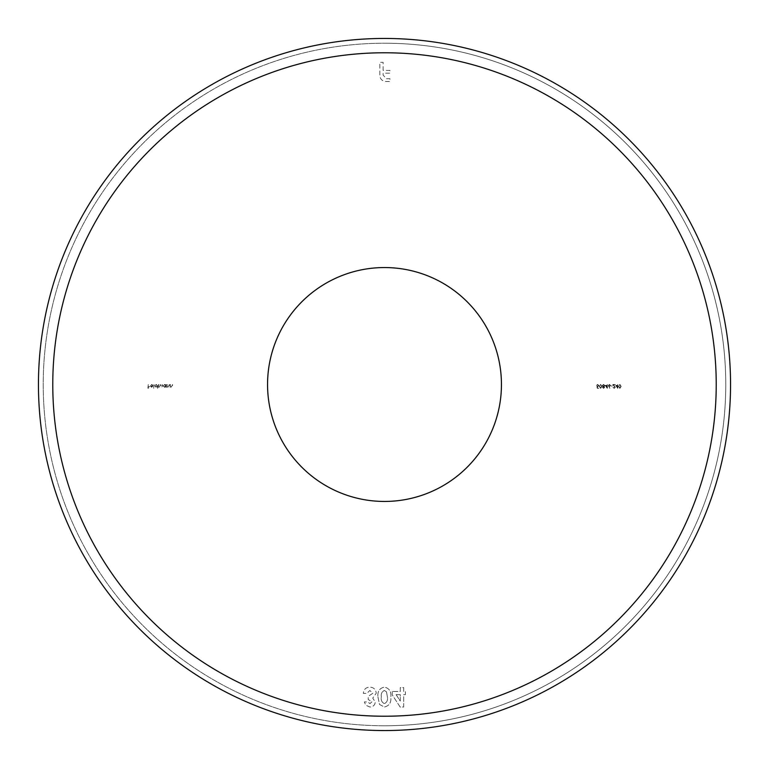 <?xml version="1.0" encoding="UTF-8"?>
<svg xmlns="http://www.w3.org/2000/svg" width="769" height="769" viewBox="0 0 769 769"><rect width="100%" height="100%" fill="white"/><g stroke="black" fill="none" stroke-linecap="round" stroke-linejoin="round"><path stroke-width="0.58" stroke-dasharray="3.85 2.88" d="M384.5 725.773A341.273 341.273 0 0 1 43.227 384.5A341.273 341.273 0 0 1 384.5 43.227A341.273 341.273 0 0 1 725.773 384.5A341.273 341.273 0 0 1 384.5 725.773A341.273 341.273 0 0 1 43.227 384.5A341.273 341.273 0 0 1 384.5 43.227A341.273 341.273 0 0 1 725.773 384.5A341.273 341.273 0 0 1 384.5 725.773A341.273 341.273 0 0 0 725.773 384.5A341.273 341.273 0 0 0 384.5 43.227M384.5 38.45A346.05 346.05 0 0 1 730.55 384.5A346.05 346.05 0 0 1 384.5 730.55A346.05 346.05 0 0 1 38.45 384.5A346.05 346.05 0 0 1 384.5 38.45M384.5 501.446A116.946 116.946 0 0 1 267.554 384.5A116.946 116.946 0 0 1 384.5 267.554A116.946 116.946 0 0 1 501.446 384.5A116.946 116.946 0 0 1 384.5 501.446M392.267 691.475L392.267 694.916L400.14 707.019L403.687 707.019L403.687 694.638L405.388 694.638L405.388 691.475L403.687 691.475L403.687 687.592L400.284 687.592L400.284 691.475L392.267 691.475L392.267 694.916L400.14 707.019L403.687 707.019L403.687 694.638L405.388 694.638L405.388 691.475L403.687 691.475L403.687 687.592L400.284 687.592L400.284 691.475L392.267 691.475M154.021 384.5L153.675 388.383L154.021 384.5M157.27 386.73L157.616 388.383L157.616 384.5L157.27 384.981L156.145 384.452L154.704 385.894L156.155 387.316L157.27 386.73L157.616 388.383L157.616 384.5L157.27 384.981L156.145 384.452L154.704 385.894L156.155 387.316L157.27 386.73M167.229 384.5L166.892 387.268L167.229 386.769L168.286 387.316L169.324 385.913L169.324 384.5L168.228 386.98L166.892 384.5L166.892 387.268L167.229 386.769L168.286 387.316L169.324 385.913L169.324 384.5L168.228 386.98L167.286 386.24L167.229 384.5M170.439 384.5L170.093 387.268L170.439 386.769L171.487 387.316L172.525 385.913L172.525 384.5L171.429 386.98L170.093 384.5L170.093 387.268L170.439 386.769L171.487 387.316L172.525 385.913L172.525 384.5L171.429 386.98L170.487 386.24L170.439 384.5M596.888 386.394L597.273 388.287L598.83 388.287L597.542 387.903L597.34 386.903L598.974 385.74L597.657 384.404L596.494 385.471L597.676 384.788L598.638 385.75L596.888 386.394L597.273 388.287L598.83 388.287L597.542 387.903L597.34 386.903L598.974 385.74L597.657 384.404L596.494 385.471L597.676 384.788L598.638 385.75L596.888 386.394M601.935 386.394L600.627 384.404L599.368 386.394L600.627 388.383L601.935 386.394L600.627 384.404L599.368 386.394L600.627 388.383L601.935 386.394M606.991 385.375L605.193 385.375L607.327 388.383L607.327 384.5L606.991 385.375L605.193 385.375L607.26 388.383L607.77 385.375L607.327 384.5L606.991 385.375M612.48 385.759L611.019 386.153L612.48 385.759M614.96 387.23L614.133 387.999L612.912 387.124L614.152 388.383L615.296 387.259L613.585 384.885L615.344 384.5L612.768 384.5L614.96 387.23L614.133 387.999L612.912 387.124L614.152 388.383L615.296 387.259L613.585 384.885L615.344 384.5L612.768 384.5L614.96 387.23M617.478 385.375L615.681 385.375L617.824 388.383L617.824 384.5L617.478 385.375L615.681 385.375L617.757 388.383L618.257 385.375L617.824 384.5L617.478 385.375M621.169 386.394L619.862 384.404L618.603 386.394L619.862 388.383L621.169 386.394L619.862 384.404L618.603 386.394L619.862 388.383L621.169 386.394M608.298 385.557L609.855 388.383L609.115 386.653L610.634 385.567L609.452 384.404L608.298 385.557L609.855 388.383L609.115 386.653L610.634 385.567L609.452 384.404L608.298 385.557M603.578 388.383L604.655 387.403L604.117 386.615L604.857 385.605L603.559 384.404L602.281 385.577L603.031 386.615L602.473 387.413L603.578 388.383L604.655 387.403L604.117 386.615L604.857 385.605L603.559 384.404L602.281 385.577L603.031 386.615L602.473 387.413L603.578 388.383M165.777 386.759L166.114 384.5L165.777 384.981L164.643 384.452L163.201 385.894L164.653 387.316L165.777 386.759L166.114 387.268L166.114 384.5L165.777 384.981L164.643 384.452L163.201 385.894L164.653 387.316L165.777 386.759M158.731 384.5L158.395 387.268L160.567 386.653L161.586 387.316L162.519 386L162.182 384.5L161.519 386.98L160.288 384.5L159.625 386.98L158.395 384.5L158.395 387.268L160.567 386.653L161.586 387.316L162.519 386L162.182 384.5L161.519 386.98L160.288 384.5L159.625 386.98L158.731 384.5M150.57 385.807L151.58 384.788L152.906 385.211L151.628 384.452L150.234 385.875L151.628 387.316L153.05 385.807L150.57 385.807L151.58 384.788L152.906 385.211L151.628 384.452L150.234 385.875L151.628 387.316L153.05 385.807L150.57 385.807M148.244 384.5L147.898 388.287L149.744 388.287L148.244 387.903L148.244 386.73L149.744 386.73L148.244 386.346L148.244 384.5L147.898 388.287L149.744 388.287L148.244 387.903L148.244 386.73L149.744 386.73L148.244 386.346L148.244 384.5M383.116 70.392L383.116 62.318L379.828 62.318L379.828 74.68C379.934 79.178 382.241 81.456 386.759 81.504L389.931 81.504L389.931 78.726L386.326 78.726L383.116 75.064L383.116 73.17L389.931 73.17L389.931 70.392L383.116 70.392L383.116 62.318L379.828 62.318L379.828 74.68C379.934 79.178 382.241 81.456 386.759 81.504L389.931 81.504L389.931 78.726L386.326 78.726L383.116 75.064L383.116 73.17L389.931 73.17L389.931 70.392L383.116 70.392M377.944 696.877L379.502 704.442L384.317 707.019C389.239 705.884 391.402 702.558 390.815 697.06C391.411 691.562 389.277 688.245 384.423 687.111C379.53 688.168 377.377 691.427 377.944 696.877L379.502 704.442L384.317 707.019C389.239 705.884 391.402 702.558 390.815 697.06C391.411 691.562 389.277 688.245 384.423 687.111C379.53 688.168 377.377 691.427 377.944 696.877M371.869 701.837L369.956 703.625L367.745 701.924L364.343 701.924L365.794 705.26L369.985 707.019C373.138 706.817 374.897 705.154 375.272 702.059L372.734 698.089L376.243 693.234C375.81 689.36 373.619 687.313 369.678 687.111C365.804 687.399 363.699 689.505 363.372 693.417L366.775 693.417L369.86 690.504L372.84 693.273L368.226 696.339L368.226 699.492L371.869 701.837L369.956 703.625L367.745 701.924L364.343 701.924L365.794 705.26L369.985 707.019C373.138 706.817 374.897 705.154 375.272 702.059L372.734 698.089L376.243 693.234C375.81 689.36 373.619 687.313 369.678 687.111C365.804 687.399 363.699 689.505 363.372 693.417L366.775 693.417L369.86 690.504L372.84 693.273L368.226 696.339L368.226 699.492L371.869 701.837M620.833 386.394L619.881 387.999L618.939 386.394L619.881 384.788L620.833 386.394L619.881 387.999L618.939 386.394L619.881 384.788L620.833 386.394M616.354 385.759L617.478 385.759L617.478 387.413L616.354 385.759L617.478 385.759L617.478 387.413L616.354 385.759M609.471 384.788L610.298 385.538L609.442 386.298L608.644 385.538L609.471 384.788L610.298 385.538L609.442 386.298L608.644 385.538L609.471 384.788M605.857 385.759L606.991 385.759L606.991 387.413L605.857 385.759L606.991 385.759L606.991 387.413L605.857 385.759M603.569 384.788L604.511 385.596L603.588 386.394L602.617 385.557L603.569 384.788L604.511 385.596L603.588 386.394L602.617 385.557L603.569 384.788M603.578 386.778L604.319 387.413L603.569 387.999L602.809 387.413L603.578 386.778L604.319 387.413L603.569 387.999L602.809 387.413L603.578 386.778M601.598 386.394L600.647 387.999L599.705 386.394L600.647 384.788L601.598 386.394L600.647 387.999L599.705 386.394L600.647 384.788L601.598 386.394M164.653 384.788L165.777 385.875L164.662 386.98L163.537 385.884L164.653 384.788L165.777 385.875L164.662 386.98L163.537 385.884L164.653 384.788M156.155 384.788L157.27 385.875L156.155 386.98L155.04 385.884L156.155 384.788L157.27 385.875L156.155 386.98L155.04 385.884L156.155 384.788M150.609 386.153L152.704 386.153L151.647 386.98L150.609 386.153L152.704 386.153L151.647 386.98L150.609 386.153M396.093 694.638L400.284 694.638L400.284 701.078L396.093 694.638L400.284 694.638L400.284 701.078L396.093 694.638M386.48 691.812L387.413 697.06C387.903 700.232 386.903 702.414 384.404 703.625C381.818 702.405 380.799 700.146 381.347 696.839C380.866 693.715 381.895 691.61 384.404 690.504L386.48 691.812L387.413 697.06C387.903 700.232 386.903 702.414 384.404 703.625C381.818 702.405 380.799 700.146 381.347 696.839C380.866 693.715 381.895 691.61 384.404 690.504L386.48 691.812M384.5 716.227A331.727 331.727 0 0 1 52.773 384.5A331.727 331.727 0 0 1 384.5 52.773A331.727 331.727 0 0 1 716.227 384.5A331.727 331.727 0 0 1 384.5 716.227"/><path stroke-width="1.15" d="M384.5 38.45A346.05 346.05 0 0 1 730.55 384.5A346.05 346.05 0 0 1 384.5 730.55A346.05 346.05 0 0 1 38.45 384.5A346.05 346.05 0 0 1 384.5 38.45A346.05 346.05 0 0 1 730.55 384.5A346.05 346.05 0 0 1 384.5 730.55M384.5 501.446A116.946 116.946 0 0 1 267.554 384.5A116.946 116.946 0 0 1 384.5 267.554A116.946 116.946 0 0 1 501.446 384.5A116.946 116.946 0 0 1 384.5 501.446M384.5 52.773A331.727 331.727 0 0 1 716.227 384.5A331.727 331.727 0 0 1 384.5 716.227A331.727 331.727 0 0 1 52.773 384.5A331.727 331.727 0 0 1 384.5 52.773"/></g></svg>
